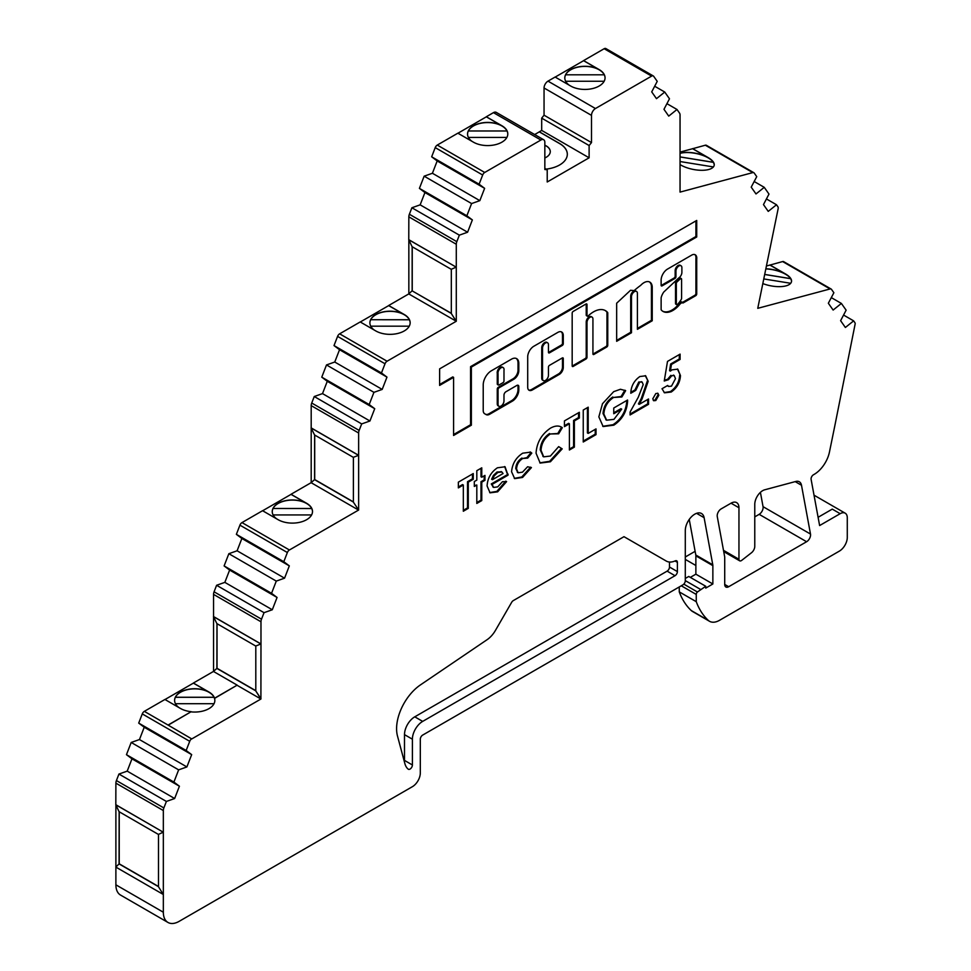 <?xml version="1.0" encoding="UTF-8"?>
<svg xmlns="http://www.w3.org/2000/svg" width="971" height="971" viewBox="0 0 971 971"><rect width="100%" height="100%" fill="white"/><g stroke="black" fill="none" stroke-linecap="round" stroke-linejoin="round"><path stroke-width="1.46" d="M681.885 272.341A4.709 2.719 -60 0 1 678.559 278.107L663.812 291.992A10.111 5.838 120 0 0 661.178 297.587A1.396 0.801 120 0 0 661.13 297.988L661.13 309.446A1.396 0.801 120 0 0 661.3 309.992A19.723 11.385 120 0 0 663.035 311.436A19.723 11.385 120 0 0 680.04 304.057A1.396 0.801 -60 0 1 680.55 303.607L682.31 302.284A1.396 0.801 120 0 0 683.293 302.855L695.722 295.682A1.396 0.801 120 0 0 696.717 293.97L696.717 259.111A7.319 4.224 120 0 0 696.777 258.14A7.319 4.224 120 0 0 695.26 254.79A7.319 4.224 120 0 0 692.007 254.936L667.696 268.979A9.127 5.268 120 0 0 661.13 280.765L661.13 285.292A1.396 0.801 120 0 0 662.113 285.862L674.966 278.446A1.396 0.801 120 0 0 675.95 276.735L675.95 271.091A4.187 2.415 -60 0 1 677.782 266.879A4.187 2.415 -60 0 1 681.023 265.751A4.187 2.415 -60 0 1 681.885 267.668L681.885 272.256A4.709 2.719 -60 0 1 681.885 272.341M682.322 302.479A1.396 0.801 120 0 0 682.504 302.394L694.933 295.22A1.396 0.801 120 0 0 695.916 293.509L695.916 258.65A7.319 4.224 120 0 0 695.989 257.691A7.319 4.224 120 0 0 694.835 254.596M502.735 367.426A4.297 2.488 120 0 0 502.371 367.135A4.297 2.488 120 0 0 499.058 368.288A4.297 2.488 120 0 0 497.188 372.621A4.297 2.488 120 0 0 497.261 373.35L497.261 383.933A1.396 0.801 120 0 0 497.553 384.577L498.341 385.026A1.396 0.801 120 0 0 499.033 384.965L502.99 382.683A1.396 0.801 120 0 0 503.985 380.972L503.985 370.388A4.297 2.488 120 0 0 504.058 369.563A4.297 2.488 120 0 0 503.16 367.596A4.297 2.488 120 0 0 499.847 368.749A4.297 2.488 120 0 0 497.977 373.07A4.297 2.488 120 0 0 498.05 373.811L498.05 384.395A1.396 0.801 120 0 0 498.341 385.026M754.77 516.875L759.164 514.339A5.595 3.229 120 0 0 763.121 507.493A5.595 3.229 120 0 0 763.048 506.668L760.414 492.358M806.61 541.733A5.595 3.229 120 0 0 810.567 534.887A5.595 3.229 120 0 0 810.494 534.062L801.5 485.269A11.179 6.457 120 0 0 799.327 481.786A11.179 6.457 120 0 0 795.783 481.47L764.723 489.797A11.179 6.457 120 0 0 754.77 504.362L754.77 546.345A5.595 3.229 -60 0 1 751.505 552.73L741.735 560.352A3.35 1.942 -60 0 1 739.647 560.801A3.35 1.942 -60 0 1 738.955 559.26L738.955 507.748A11.179 6.457 120 0 0 736.637 502.626A11.179 6.457 120 0 0 731.054 503.184L721.15 508.901A5.595 3.229 120 0 0 717.266 516.572L724.657 556.662A5.595 3.229 -60 0 1 724.718 557.488L724.718 584.445A5.595 3.229 120 0 0 725.883 587.006A5.595 3.229 120 0 0 728.675 586.727L806.61 541.733L759.164 514.339M564.806 77.996A20.124 11.616 180 0 1 565.595 74.852L565.595 74.803A20.124 11.616 180 0 1 599.168 69.815A20.124 11.616 180 0 1 604.265 74.803L565.595 74.803L604.265 74.803A20.124 11.616 180 0 1 605.054 77.947M569.273 85.205A20.124 11.616 180 0 1 564.806 77.898A20.124 11.616 180 0 1 577.223 67.169A20.124 11.616 180 0 1 599.168 69.681L583.583 60.688L555.206 77.073M544.84 145.286A13.982 8.071 180 0 1 546.188 145.978A13.982 8.071 180 0 1 550.278 151.634M544.84 145.201A13.982 8.071 180 0 1 546.188 145.881A13.982 8.071 180 0 1 550.278 151.585A13.982 8.071 180 0 1 544.84 157.982M467.549 134.144A20.124 11.616 180 0 1 468.338 131L468.338 130.964A20.124 11.616 180 0 1 501.91 125.975A20.124 11.616 180 0 1 507.008 130.964L468.338 130.964M472.027 141.353A20.124 11.616 180 0 1 467.549 134.047A20.124 11.616 180 0 1 479.977 123.317A20.124 11.616 180 0 1 501.91 125.829L486.325 116.836L457.948 133.233M680.052 153.224A20.124 8.217 -168.4 0 1 708.187 157.715L692.614 148.721L680.052 152.083M680.052 153.369A20.124 8.217 -168.4 0 1 708.162 157.86A20.124 8.217 -168.4 0 1 713.321 162.291L680.052 156.901M754.176 181.516L764.25 187.33L768.983 194.079L763.473 204.59L768.243 211.387L776.509 204.76L777.905 206.762A3.35 1.942 -60 0 1 778.22 207.94A3.35 1.942 -60 0 1 778.147 208.704L757.756 308.329L830.084 288.957A3.35 1.942 -60 0 1 831.14 289.042A3.35 1.942 -60 0 1 831.516 289.394L833.871 292.744L828.348 303.255L833.13 310.052L841.384 303.438L846.129 310.174L840.607 320.685L845.377 327.482L853.643 320.867L843.568 315.053M765.816 268.918A20.124 8.217 -168.4 0 1 785.466 274.21A20.124 8.217 -168.4 0 1 790.625 278.628L764.687 274.429M765.852 268.761A20.124 8.217 -168.4 0 1 785.49 274.053L769.918 265.071L766.41 266.005M273.033 508.488A20.124 11.616 180 0 1 306.605 503.5A20.124 11.616 180 0 1 311.703 508.488L273.033 508.488L311.703 508.537A20.124 11.616 180 0 1 312.504 511.62M272.244 511.668A20.124 11.616 180 0 1 273.033 508.537M276.723 518.89A20.124 11.616 180 0 1 272.244 511.583A20.124 11.616 180 0 1 284.673 500.842A20.124 11.616 180 0 1 306.605 503.366L291.033 494.373L262.643 510.758M174.598 700.431A20.124 11.616 180 0 1 175.387 697.299L175.387 697.251A20.124 11.616 180 0 1 180.485 692.262A20.124 11.616 180 0 1 214.057 697.251L175.387 697.251M191.19 711.877A20.124 11.616 0 0 0 208.959 708.648A20.124 11.616 0 0 0 214.846 700.431A20.124 11.616 0 0 0 214.542 698.404L214.542 698.222A20.124 11.616 0 0 0 208.959 692.032L193.375 683.038L213.462 671.447L216.873 668.4L255.713 690.818L260.908 699.023L191.773 738.931L168.056 725.058L191.19 711.694L168.214 725.143M168.056 725.058L144.327 711.355L164.912 699.472L180.485 708.466A20.124 11.616 0 0 0 191.19 711.694M179.077 707.653A20.124 11.616 180 0 1 174.598 700.346A20.124 11.616 180 0 1 180.485 692.129A20.124 11.616 180 0 1 208.959 692.129L193.375 683.135L164.997 699.521M370.691 319.726A20.124 11.616 180 0 1 404.252 314.738A20.124 11.616 180 0 1 409.361 319.726L370.691 319.726L409.361 319.775A20.124 11.616 180 0 1 410.15 322.858M369.902 322.906A20.124 11.616 180 0 1 370.691 319.775M374.369 330.116A20.124 11.616 180 0 1 369.89 322.821A20.124 11.616 180 0 1 382.319 312.079A20.124 11.616 180 0 1 404.252 314.604L388.679 305.61L360.29 321.996M692.614 148.721L705.334 145.213L752.78 172.607A3.35 1.942 -60 0 1 753.836 172.704A3.35 1.942 -60 0 1 754.212 173.056L756.737 176.637L751.214 187.148L755.996 193.945L764.25 187.33M706.779 145.662A3.35 1.942 120 0 0 706.39 145.31A3.35 1.942 120 0 0 705.334 145.213M769.918 265.071L782.638 261.563L830.084 288.957M784.083 262.012A3.35 1.942 120 0 0 783.694 261.66A3.35 1.942 120 0 0 782.638 261.563M685.295 556.99L695.115 551.322M681.278 585.792L696.256 594.434A2.233 1.287 -60 0 1 697.433 591.994L705.747 586.266L705.747 588.098L712.86 583.984L712.86 565.644A5.595 3.229 -60 0 0 712.787 564.819L704.109 517.677A13.424 7.744 -60 0 0 701.499 513.501A13.424 7.744 -60 0 0 691.158 517.094A13.424 7.744 -60 0 0 685.295 530.603L685.295 580.731A3.35 1.942 -60 0 1 682.929 584.833L422.676 735.083A3.35 1.942 120 0 0 420.309 739.198L420.309 772.977A11.179 6.457 -60 0 1 412.396 786.68L179.15 921.345A22.369 12.914 -60 0 1 167.959 922.45L120.525 895.056A22.369 12.914 -60 0 1 115.889 884.824L115.889 867.103M115.889 866.982L115.889 804.971M115.816 804.801L163.249 832.196L158.407 834.417L119.069 811.695L115.816 804.801L115.889 783.148L163.334 810.542A5.595 3.229 -60 0 1 163.856 807.945L116.423 780.563A5.595 3.229 120 0 0 115.889 783.148M116.423 780.563L118.948 774.045L127.201 771.132L131.971 758.824L126.461 754.685L131.194 742.463L139.46 739.55L144.23 727.243L138.707 723.104L142.276 713.916L189.721 741.31A3.35 1.942 -60 0 1 191.773 738.749M144.327 711.355A3.35 1.942 120 0 0 142.276 713.916M213.547 671.374L213.547 616.779M260.981 621.768L260.981 643.955L213.547 616.561L213.547 594.386L260.981 621.768A5.595 3.229 -60 0 1 261.515 619.182L214.069 591.8A5.595 3.229 120 0 0 213.547 594.386M214.069 591.8L216.594 585.282L224.847 582.369L229.629 570.062L224.107 565.923L228.853 553.701L237.106 550.788L241.876 538.48L236.366 534.341L239.922 525.153L287.367 552.535A3.35 1.942 -60 0 1 289.419 549.987L241.985 522.592A3.35 1.942 120 0 0 239.922 525.153M241.985 522.592L262.558 510.71L278.143 519.703A20.124 11.616 0 0 0 300.075 522.228A20.124 11.616 0 0 0 312.504 511.486A20.124 11.616 0 0 0 306.605 503.269L291.033 494.275L311.108 482.684L358.554 510.078L289.419 549.987M311.193 482.611L311.193 428.114M358.639 433.005L358.639 455.302L311.193 427.908L311.193 405.623L358.639 433.005A5.595 3.229 -60 0 1 359.161 430.42L311.727 403.026A5.595 3.229 120 0 0 311.193 405.623M311.727 403.026L314.252 396.52L322.506 393.607L327.276 381.3L321.765 377.161L326.499 364.938L334.752 362.025L339.534 349.718L334.012 345.579L337.58 336.391L385.026 363.773A3.35 1.942 -60 0 1 387.077 361.224L339.632 333.83A3.35 1.942 120 0 0 337.58 336.391M339.632 333.83L360.217 321.947L375.789 330.941A20.124 11.616 0 0 0 397.722 333.466A20.124 11.616 0 0 0 410.15 322.724A20.124 11.616 0 0 0 404.252 314.507L388.679 305.513L408.767 293.922L412.08 290.815L451.236 313.415L456.2 321.304L387.077 361.224M408.84 293.849L408.84 239.922M408.767 239.752L456.2 267.146L451.236 269.295L412.08 246.683L408.767 239.752L408.84 216.849L456.285 244.243A5.595 3.229 -60 0 1 456.819 241.658L409.374 214.263A5.595 3.229 120 0 0 408.84 216.849M409.374 214.263L411.898 207.758L420.152 204.845L424.934 192.537L419.411 188.386L424.157 176.176L432.411 173.263L437.181 160.955L431.67 156.804L435.226 147.616L482.672 175.011A3.35 1.942 -60 0 1 484.723 172.462L437.278 145.067A3.35 1.942 120 0 0 435.226 147.616M437.278 145.067L457.863 133.185L473.447 142.179A20.124 11.616 -0 0 0 495.38 144.691A20.124 11.616 -0 0 0 507.797 133.962A20.124 11.616 -0 0 0 501.91 125.745L486.325 116.751L493.45 112.636L540.883 140.03A5.595 3.229 -60 0 1 543.687 139.751A5.595 3.229 -60 0 1 544.84 142.312L544.84 169.524L547.219 169.731L547.219 181.99L589.118 157.8L589.118 145.541L591.497 142.591L544.051 115.197L544.051 87.985L591.497 115.379A5.595 3.229 -60 0 1 595.441 108.534L548.008 81.139A5.595 3.229 120 0 0 544.051 87.985M543.687 139.751L496.242 112.369A5.595 3.229 120 0 0 493.45 112.636M567.319 154.28A26.278 15.172 0 0 0 559.624 143.599L539.306 131.862L534.669 134.544M539.306 131.862L541.684 130.405L541.684 118.146L544.051 115.197M548.008 81.139L555.121 77.037L570.693 86.031A20.124 11.616 -0 0 0 592.638 88.543A20.124 11.616 -0 0 0 605.054 77.814A20.124 11.616 -0 0 0 599.168 69.596L583.583 60.603L604.168 48.72L651.614 76.102A3.35 1.942 -60 0 1 653.289 75.944A3.35 1.942 -60 0 1 653.665 76.284L657.233 81.358L651.711 91.881L656.481 98.666L664.747 92.051L669.48 98.799L663.97 109.31L668.74 116.107L676.993 109.48L666.919 103.666M606.22 48.902A3.35 1.942 120 0 0 605.843 48.55A3.35 1.942 120 0 0 604.168 48.72M637.413 293.351L637.413 329.327L652.233 320.77L652.233 286.955A11.676 6.748 120 0 0 649.83 282.1A11.676 6.748 120 0 0 640.678 285.377A71.199 41.11 120 0 0 634.16 290.596L630.531 290.28L616.658 303.219L616.658 341.307L631.478 332.75L631.478 296.774A4.187 2.415 -60 0 1 633.31 292.55A4.187 2.415 -60 0 1 636.539 291.434A4.187 2.415 -60 0 1 637.413 293.351M592.929 319.022L592.929 353.857A1.396 0.801 120 0 0 593.924 354.427L606.766 347.011A1.396 0.801 120 0 0 607.761 345.3L607.761 312.953A1.396 0.801 120 0 0 607.591 312.419A23.838 13.764 120 0 0 605.479 310.659A23.838 13.764 120 0 0 588.305 315.842A1.396 0.801 -60 0 1 587.006 315.502L587.006 304.578A1.396 0.801 120 0 0 586.011 304.008L573.169 311.424A1.396 0.801 120 0 0 572.174 313.135L572.174 365.849A1.396 0.801 120 0 0 573.169 366.419L586.011 359.003A1.396 0.801 120 0 0 587.006 357.292L587.006 322.445A4.187 2.415 -60 0 1 588.839 318.233A4.187 2.415 -60 0 1 592.067 317.104A4.187 2.415 -60 0 1 592.929 319.022M498.05 404.349L498.05 389.517A1.396 0.801 -60 0 1 499.033 387.805L513.865 379.248A6.991 4.03 120 0 0 518.805 370.679L518.805 363.397A10.353 5.984 120 0 0 516.657 358.651A10.353 5.984 120 0 0 511.486 359.161L491.399 370.764A11.555 6.676 120 0 0 483.218 384.917L483.218 410.551A6.991 4.03 120 0 0 484.675 413.743L486.155 414.605A6.991 4.03 120 0 0 489.651 414.265L512.372 401.144A9.091 5.243 120 0 0 518.805 390.002L518.805 386.592A2.792 1.614 120 0 0 518.223 385.317A2.792 1.614 120 0 0 516.827 385.451L505.952 391.738A2.792 1.614 120 0 0 503.985 395.161L503.985 400.926A4.187 2.415 -60 0 1 502.153 405.15A4.187 2.415 -60 0 1 498.924 406.266A4.187 2.415 -60 0 1 498.05 404.349L497.261 403.887L497.261 389.055A1.396 0.801 -60 0 1 498.244 387.344L513.076 378.787A6.991 4.03 120 0 0 518.016 370.23L518.016 362.936A10.353 5.984 120 0 0 516.244 358.445M548.457 344.705L548.457 352.291A1.396 0.801 120 0 0 549.44 352.861L562.294 345.445A1.396 0.801 120 0 0 563.277 343.734L563.277 335.529A7.695 4.442 120 0 0 561.687 332.009A7.695 4.442 120 0 0 557.84 332.385L533.844 346.246A8.678 5.013 120 0 0 527.702 356.879L527.702 387.235A6.627 3.823 120 0 0 529.074 390.269A6.627 3.823 120 0 0 532.387 389.941L559.296 374.405A5.644 3.253 120 0 0 563.277 367.499L563.277 358.53A1.396 0.801 120 0 0 562.294 357.959L549.44 365.375A1.396 0.801 120 0 0 548.457 367.087L548.457 375.255A4.187 2.415 -60 0 1 546.624 379.479A4.187 2.415 -60 0 1 543.396 380.596A4.187 2.415 -60 0 1 542.522 378.678L542.522 348.128A4.187 2.415 -60 0 1 544.355 343.904A4.187 2.415 -60 0 1 547.583 342.787A4.187 2.415 -60 0 1 548.457 344.705M439.62 385.414L453.578 377.355L453.578 435.469L471.36 425.201L471.36 367.087L696.717 236.985L696.717 220.441L439.62 368.871L439.62 385.414M652.791 398.765L655.801 393.558L657.962 393.352L658.823 395.282L655.801 400.525L653.677 400.732L652.791 398.765M620.445 389.262L625.64 390.658L621.877 396.981L613.563 397.467C607.664 401.375 604.411 406.873 603.828 413.974L606.632 420.2L613.939 419.363L621.707 409.143L613.757 413.731L613.757 408.002L627.557 400.028L627.594 401.375C626.829 411.595 622.241 419.533 613.842 425.164L603.137 426.548L598.852 416.85L602.493 403.705L613.696 391.653L620.445 389.262M625.118 390.342L625.64 390.658L624.851 390.196L621.088 396.52L621.719 396.884M564.442 426.645L564.442 420.904L579.347 412.299L579.347 418.04L574.371 420.904L574.371 447.121L569.407 449.998L569.407 423.769L564.442 426.645M527.69 458.106L522.738 458.494C518.927 460.922 516.863 464.405 516.548 468.957L518.15 472.78L522.471 472.173L527.593 466.76L531.44 467.597L522.568 477.441L514.679 478.63L511.571 471.785C512.287 463.725 516.002 457.535 522.714 453.19L530.591 452.146L531.805 453.117L527.69 458.106L526.84 457.608L527.593 458.045M476.81 480.099L476.81 470.68L481.774 467.816L481.774 477.234L484.966 475.389L484.966 480.305L481.774 482.15L481.774 500.587L476.81 503.451L476.81 485.015L474.321 486.459L474.321 481.543L476.81 480.099M495.453 630.385A19.007 10.972 -60 0 1 487.126 639.671L420.407 684.931A36.898 21.301 120 0 0 397.479 735.982L404.907 763.716A23.486 13.558 120 0 0 408.208 769.153A3.35 1.942 120 0 0 408.354 769.25A3.35 1.942 120 0 0 410.939 768.352A3.35 1.942 120 0 0 412.396 764.978L412.396 739.198A14.541 8.387 -60 0 1 422.676 721.392L675.015 575.706A3.35 1.942 120 0 0 677.394 571.591L677.394 562.343A3.35 1.942 120 0 0 676.702 560.813A3.35 1.942 120 0 0 675.282 560.85A21.241 12.271 -60 0 1 666.288 561.068L623.989 536.684L513.319 600.588A3.35 1.942 120 0 0 511.644 602.348L495.453 630.385M189.721 741.31L186.153 750.498L191.675 754.637L144.23 727.243M139.46 739.55L186.893 766.944L191.675 754.637M186.893 766.944L178.64 769.857L173.906 782.08L179.417 786.219L131.971 758.824M127.201 771.132L174.646 798.526L179.417 786.219M174.646 798.526L166.393 801.439L163.856 807.945M163.334 810.542L163.334 912.218L115.889 884.824M167.959 922.45A22.369 12.914 -60 0 1 163.334 912.218M696.256 594.434L696.256 601.68L679.263 591.873L679.263 586.957M834.672 426.548L829.465 452A22.369 12.914 -60 0 1 814.196 474.358L813.443 474.795A3.35 1.942 120 0 0 811.113 479.395L819.621 525.554L840.17 513.683A10.062 5.814 -60 0 1 845.195 513.186A10.062 5.814 -60 0 1 847.282 517.798L847.282 537.424A11.179 6.457 -60 0 1 839.369 551.115L719.572 620.287A20.124 11.616 -60 0 1 709.51 621.282A20.124 11.616 -60 0 1 708.272 620.372A114.068 65.858 -60 0 1 696.256 601.68M834.647 426.67L855.184 323.804A3.35 1.942 -60 0 0 854.868 322.615L853.643 320.867M752.78 172.607L680.052 192.1L680.052 115.051A5.595 3.229 -60 0 0 679.518 113.073L676.993 109.48M651.614 76.102L595.441 108.534M591.497 115.379L591.497 142.591M540.883 140.03L484.723 172.462M482.672 175.011L479.104 184.199L484.626 188.338L437.181 160.955M432.411 173.263L479.844 200.645L484.626 188.338M479.844 200.645L471.59 203.558L466.857 215.78L472.367 219.919L424.934 192.537M420.152 204.845L467.597 232.227L472.367 219.919M467.597 232.227L459.344 235.152L456.819 241.658M456.285 244.243L456.285 321.267L408.767 293.922M385.026 363.773L381.457 372.961L386.968 377.112L339.534 349.718M334.752 362.025L382.198 389.42L386.968 377.112M382.198 389.42L373.944 392.333L369.198 404.543L374.721 408.694L327.276 381.3M322.506 393.607L369.939 421.001L374.721 408.694M369.939 421.001L361.685 423.914L359.161 430.42M358.554 455.35L311.108 427.956L314.555 434.959L353.298 457.329L358.639 455.302L358.639 510.03L353.298 502.019L358.639 510.03M287.367 552.535L283.811 561.724L289.322 565.875L241.876 538.48M237.106 550.788L284.552 578.182L289.322 565.875M284.552 578.182L276.286 581.095L271.552 593.305L277.063 597.456L229.629 570.062M224.847 582.369L272.293 609.764L277.063 597.456M272.293 609.764L264.039 612.677L261.515 619.182M260.908 644.004L213.462 616.609L216.873 623.6L255.713 646.031L260.981 643.955L260.908 698.841M458.361 487.891L458.361 482.15L473.253 473.545L473.253 479.286L468.289 482.15L468.289 508.367L463.325 511.244L463.325 485.015L458.361 487.891M508.027 474.103L508.015 475.195L492.066 484.408L493.681 487.418L497.698 486.884L502.456 481.713L506.607 481.604L497.65 491.836L490.064 492.831L487.09 485.961C487.539 478.23 490.986 472.173 497.419 467.791L505.066 466.772L508.015 475.195M550.508 428.126C555.242 425.516 559.187 425.359 562.318 427.677L558.665 433.794L550.314 433.976C544.561 437.945 541.466 443.395 541.029 450.338L543.687 456.843L550.399 456.042L558.665 446.624L562.197 448.869L550.423 461.771L540.167 463.07L536.053 453.214C536.769 442.545 541.587 434.195 550.508 428.126M561.396 427.058L562.318 427.677L561.517 427.216L557.888 433.333M583.243 441.999L583.243 410.053L588.208 407.177L588.208 433.406L596.024 428.891L596.024 434.632L583.243 441.999M639.586 382.44L635.75 390.378L630.786 393.255C631.053 386.191 634.075 380.62 639.865 376.542L645.654 375.801L648.179 381.324L642.098 398.875L639.209 404.361L648.531 398.984L648.531 404.312L630.082 414.969L630.082 412.056L638.275 397.26L643.203 384.601L642.171 382.113L638.797 381.979L634.961 389.929L635.75 390.378M664.249 381.008L667.502 361.406L680.101 354.124L680.101 359.452L671.447 364.453L670.354 371.116L672.078 369.83L677.819 369.186L680.465 375.583C680.04 382.525 676.957 388.012 671.204 392.041L664.516 392.818L662.016 388.74L667.684 385.463L668.606 386.446L671.495 386.142L675.488 378.641L674.214 375.534L671.701 375.777L668.436 379.71L664.249 381.008M471.59 203.558L424.157 176.176M419.411 188.386L466.857 215.78M539.306 131.777L559.624 143.502A26.278 15.172 180 0 1 567.319 154.231A26.278 15.172 180 0 1 546.139 169.124M818.092 517.3L832.256 509.12L840.17 513.683M276.286 581.095L228.853 553.701M224.107 565.923L271.552 593.305M404.324 761.531A3.35 1.942 120 0 0 404.494 760.402L404.494 734.634L412.396 739.198M422.676 721.392L414.775 716.829A14.541 8.387 120 0 0 404.494 734.634M414.775 716.829L667.113 571.142A3.35 1.942 120 0 0 669.48 567.028L669.48 562.027M712.86 583.984L695.867 574.177L695.867 555.825A5.595 3.229 120 0 0 695.794 554.999L689.24 519.436M178.64 769.857L131.194 742.463M705.747 586.266L688.742 576.458L685.295 578.449M408.84 239.703L456.2 267.146M118.948 774.045L166.393 801.439M186.153 750.498L138.707 723.104M654.672 86.237L664.747 92.051M831.31 297.612L841.384 303.438M690.332 577.369L695.867 574.177M544.84 168.371L547.219 169.731M216.594 585.282L264.039 612.677M283.811 561.724L236.366 534.341M680.052 164.597L680.72 164.985A20.124 8.217 11.6 0 0 701.426 170.301A20.124 8.217 11.6 0 0 714.183 165.337A20.124 8.217 11.6 0 0 708.211 157.618L692.639 148.624M685.295 559.393L695.867 565.498M762.818 283.581A20.124 8.217 11.6 0 0 791.486 281.675A20.124 8.217 11.6 0 0 785.515 273.956L769.942 264.962M314.252 396.52L361.685 423.914M700.419 589.336L685.295 580.609M589.118 145.541L541.684 118.146M541.684 130.405L589.118 157.8M373.944 392.333L326.499 364.938M709.51 621.282L692.505 611.475A20.124 11.616 -60 0 1 691.267 610.553A114.068 65.858 -60 0 1 679.263 591.873M381.457 372.961L334.012 345.579M411.898 207.758L459.344 235.152M479.104 184.199L431.67 156.804M776.509 204.76L766.435 198.946M321.765 377.161L369.198 404.543M126.461 754.685L173.906 782.08M175.387 697.299L214.057 697.299A20.124 11.616 180 0 1 214.846 700.479M764.687 274.477L790.612 278.689A20.124 8.217 -168.4 0 1 791.45 281.821M680.052 156.95L713.309 162.339A20.124 8.217 -168.4 0 1 714.146 165.483M115.889 804.753L163.249 832.196M353.383 457.305L353.383 501.971M353.298 502.019L314.555 479.65L314.628 435.008M314.555 479.65L311.108 482.684M353.383 501.886L314.713 479.553L314.713 435.057M451.236 313.415L456.285 321.267M412.08 290.815L451.321 313.281M412.238 246.78L412.238 290.717M451.321 313.378L451.321 269.258M412.153 246.731L412.153 290.766M468.338 131L507.008 131A20.124 11.616 180 0 1 507.797 134.095M468.41 137.421L506.886 137.421M163.249 894.449L158.407 886.632L119.069 863.923L115.816 867.067L163.249 894.449L158.407 886.632M119.069 863.923L119.142 811.744M158.491 886.499L119.227 863.826L119.227 811.792M158.491 834.38L158.491 886.584M214.542 698.404L237.179 685.138L213.462 671.447M237.179 685.332L260.908 699.023M216.873 668.4L216.958 623.649M255.713 690.818L260.981 698.792M255.798 690.684L217.031 668.303L217.031 623.698M255.798 645.994L255.798 690.782M565.668 81.261L604.144 81.261M370.764 326.183L409.24 326.183M273.106 514.946L311.594 514.946M175.46 703.708L214.033 703.708M680.052 161.538L713.382 166.939M763.776 278.932L790.685 283.289M214.542 698.222L237.179 685.138M472.464 474.006L472.464 478.824L473.253 479.286M472.464 478.824L467.5 481.701L468.289 482.15M467.5 481.701L467.5 507.918L468.289 508.367M467.5 507.918L463.325 510.321M458.361 486.969L462.536 484.565L463.325 485.015M480.985 468.265L480.985 476.773L481.774 477.234M484.177 475.851L484.177 479.856L484.966 480.305M484.177 479.856L480.985 481.701L481.774 482.15M480.985 481.701L480.985 500.126L481.774 500.587M480.985 500.126L476.81 502.541M474.321 485.536L476.81 485.015M507.226 474.746L491.277 483.946L492.066 484.408M491.277 483.946L493.317 487.151M505.818 481.143L496.849 491.375L497.65 491.836M496.849 491.375L489.675 492.588M504.653 466.565L507.238 473.654M501.461 471.785L497.031 472.015L493.426 475.377L491.629 479.237L492.418 479.698L503.063 473.545L501.873 471.979L497.82 472.476L494.215 475.839L492.418 479.698M493.426 475.377L494.215 475.839M497.031 472.015L497.82 472.476M530.178 451.928L531.805 453.117M531.003 452.656L526.901 457.644L522.738 458.494M521.949 458.045C518.138 460.472 516.074 463.956 515.759 468.495L516.548 468.957M515.759 468.495L517.774 472.525M530.652 467.136L521.779 476.992L522.568 477.441M521.779 476.992L514.29 478.375M558.131 433.479L550.314 433.976M549.525 433.527C543.76 437.484 540.665 442.934 540.24 449.876L541.029 450.338M540.24 449.876L543.323 456.601M558.653 446.66L562.197 448.869M561.408 448.42L549.635 461.31L550.423 461.771M549.635 461.31L539.779 462.827M578.558 412.76L578.558 417.579L579.347 418.04M578.558 417.579L573.582 420.443L574.371 420.904M573.582 420.443L573.582 446.672L574.371 447.121M573.582 446.672L569.407 449.075M564.442 425.723L568.618 423.32L569.407 423.769M587.419 407.638L587.419 432.945L588.208 433.406M595.223 429.352L595.223 434.171L596.024 434.632M595.223 434.171L583.243 441.089M621.088 396.52L613.563 397.467M612.774 397.005C606.875 400.914 603.622 406.424 603.027 413.525L603.828 413.974M603.027 413.525L606.256 419.958M613.757 412.821L620.906 408.694L621.707 409.143M626.793 400.477L627.594 401.375M626.805 400.914C626.04 411.146 621.452 419.071 613.041 424.703L613.842 425.164M613.041 424.703L602.748 426.305M634.961 389.929L630.834 392.308M645.242 375.607L648.179 381.324M647.378 380.875L641.309 398.413L638.42 403.912L639.209 404.361M647.742 399.445L647.742 403.851L648.531 404.312M647.742 403.851L630.082 414.047M641.746 381.943L638.797 381.979M657.525 393.17L658.823 395.282M658.022 394.833L655.012 400.064L655.801 400.525M655.012 400.064L653.313 400.44M679.312 354.585L679.312 358.991L680.101 359.452M679.312 358.991L670.645 364.004L671.447 364.453M670.645 364.004L669.565 370.667L670.354 371.116M677.418 368.98L680.465 375.583M679.676 375.122C679.251 382.076 676.168 387.563 670.415 391.58L671.204 392.041M670.415 391.58L664.14 392.575M667.368 385.645L668.218 386.155M673.813 375.364L671.701 375.777M670.9 375.328L667.635 379.248L668.436 379.71M667.635 379.248L664.37 380.268M453.578 434.559L470.571 424.74L470.571 366.637L695.916 236.523L695.916 220.903M695.916 236.523L696.717 236.985M470.571 366.637L471.36 367.087M470.571 424.74L471.36 425.201M439.62 384.504L452.777 376.906L453.578 377.355M543.032 380.304A4.187 2.415 -60 0 1 542.607 380.147A4.187 2.415 -60 0 1 541.733 378.217L541.733 347.667A4.187 2.415 -60 0 1 543.566 343.455A4.187 2.415 -60 0 1 546.794 342.326A4.187 2.415 -60 0 1 547.159 342.617M528.697 390.002A6.627 3.823 120 0 0 531.598 389.48L558.507 373.944A5.644 3.253 120 0 0 562.488 367.038L562.488 358.068A1.396 0.801 120 0 0 562.476 357.874M548.469 352.497A1.396 0.801 120 0 0 548.651 352.412L561.505 344.984A1.396 0.801 120 0 0 562.488 343.273L562.488 335.068A7.695 4.442 120 0 0 561.274 331.815M498.56 405.975A4.187 2.415 -60 0 1 498.123 405.817A4.187 2.415 -60 0 1 497.261 403.887M485.379 414.156A6.991 4.03 120 0 0 488.862 413.804L511.583 400.683A9.091 5.243 120 0 0 518.016 389.553L518.016 386.142A2.792 1.614 120 0 0 517.774 385.184M497.261 373.35L498.05 373.811M572.198 366.043A1.396 0.801 120 0 0 572.38 365.958L585.222 358.542A1.396 0.801 120 0 0 586.217 356.83L586.217 321.996A4.187 2.415 -60 0 1 588.038 317.772A4.187 2.415 -60 0 1 591.278 316.655A4.187 2.415 -60 0 1 591.63 316.947M587.297 316.145L586.496 315.684A1.396 0.801 -60 0 1 586.217 315.053L586.217 304.117A1.396 0.801 120 0 0 586.193 303.923M592.953 354.063A1.396 0.801 120 0 0 593.135 353.978L605.977 346.562A1.396 0.801 120 0 0 606.972 344.851L606.972 312.504A1.396 0.801 120 0 0 606.802 311.958A23.838 13.764 120 0 0 605.067 310.441M616.658 340.396L630.689 332.288L630.689 296.313A4.187 2.415 -60 0 1 632.522 292.101A4.187 2.415 -60 0 1 635.75 290.972A4.187 2.415 -60 0 1 636.102 291.264M630.689 332.288L631.478 332.75M637.413 328.416L651.444 320.309L651.444 286.506L652.233 286.955M651.444 286.506A11.676 6.748 120 0 0 649.417 281.893M651.444 320.309L652.233 320.77M695.916 258.65L696.717 259.111M662.647 311.193A19.723 11.385 120 0 0 679.251 303.595A1.396 0.801 -60 0 1 679.761 303.146L681.521 301.823L682.31 302.284M681.521 302.127L682.31 302.588M661.142 285.498A1.396 0.801 120 0 0 661.324 285.413L674.177 277.985A1.396 0.801 120 0 0 675.161 276.274L675.161 270.642A4.187 2.415 -60 0 1 676.993 266.418A4.187 2.415 -60 0 1 680.222 265.289A4.187 2.415 -60 0 1 680.586 265.593M681.29 278.58L680.501 278.119A1.396 0.801 120 0 0 679.506 278.41L676.217 281.505A1.396 0.801 120 0 0 675.525 282.986L675.525 303.535A1.396 0.801 120 0 0 675.816 304.166L676.605 304.627A1.396 0.801 120 0 0 677.709 304.239A16.932 9.771 120 0 0 681.278 299.371A1.396 0.801 120 0 0 681.581 298.388L681.581 279.211A1.396 0.801 120 0 0 680.295 278.871L677.005 281.954A1.396 0.801 120 0 0 676.326 283.447L676.326 303.984A1.396 0.801 120 0 0 676.605 304.627M695.867 555.825L712.86 565.644M697.433 591.994L683.802 584.129M723.492 550.339L738.955 559.26M412.396 764.978L404.494 760.402M677.394 562.343L675.003 560.971M677.394 571.591L669.48 567.028M675.015 575.706L667.113 571.142M712.787 564.819L695.794 554.999M704.109 517.677L696.583 513.331M724.718 584.445L728.675 586.727M801.5 485.269L795.2 481.628M708.272 620.372L691.267 610.553M738.955 507.748L731.054 503.184M763.048 506.668L810.494 534.062M641.309 398.413L642.098 398.875M541.733 347.667L542.522 348.128M541.733 378.217L542.522 378.678M562.488 358.068L563.277 358.53M562.488 367.038L563.277 367.499M558.507 373.944L559.296 374.405M531.598 389.48L532.387 389.941M562.488 335.068L563.277 335.529M562.488 343.273L563.277 343.734M561.505 344.984L562.294 345.445M548.651 352.412L549.44 352.861M518.016 386.142L518.805 386.592M518.016 389.553L518.805 390.002M511.583 400.683L512.372 401.144M488.862 413.804L489.651 414.265M518.016 362.936L518.805 363.397M518.016 370.23L518.805 370.679M513.076 378.787L513.865 379.248M498.244 387.344L499.033 387.805M497.261 389.055L498.05 389.517M497.261 383.933L498.05 384.395M586.217 321.996L587.006 322.445M586.217 356.83L587.006 357.292M585.222 358.542L586.011 359.003M572.38 365.958L573.169 366.419M586.217 304.117L587.006 304.578M586.217 315.053L587.006 315.502M606.802 311.958L607.591 312.419M606.972 312.504L607.761 312.953M606.972 344.851L607.761 345.3M605.977 346.562L606.766 347.011M593.135 353.978L593.924 354.427M630.689 296.313L631.478 296.774M695.916 293.509L696.717 293.97M694.933 295.22L695.722 295.682M682.504 302.394L683.293 302.855M679.761 303.146L680.55 303.607M679.251 303.595L680.04 304.057M675.161 270.642L675.95 271.091M675.161 276.274L675.95 276.735M674.177 277.985L674.966 278.446M661.324 285.413L662.113 285.862M676.217 281.505L677.005 281.954M675.525 282.986L676.326 283.447M679.506 278.41L680.295 278.871M675.525 303.535L676.326 303.984M502.371 367.135L503.16 367.596M845.195 513.186L814.026 495.186M753.836 172.704L706.39 145.31M653.289 75.944L605.843 48.55M739.647 560.801L723.723 551.601M831.14 289.042L783.694 261.66M493.681 487.418L492.892 486.957M501.873 471.979L501.085 471.518M518.15 472.78L517.361 472.331M543.687 456.843L542.898 456.394M621.792 396.933L621.003 396.471M606.632 420.2L605.843 419.739M642.171 382.113L641.382 381.664M668.606 386.446L667.817 385.985M674.214 375.534L673.425 375.085M546.794 342.326L547.583 342.787M542.607 380.147L543.396 380.596M498.123 405.817L498.924 406.266M591.278 316.655L592.067 317.104M635.75 290.972L636.539 291.434M680.222 265.289L681.023 265.751"/></g></svg>

